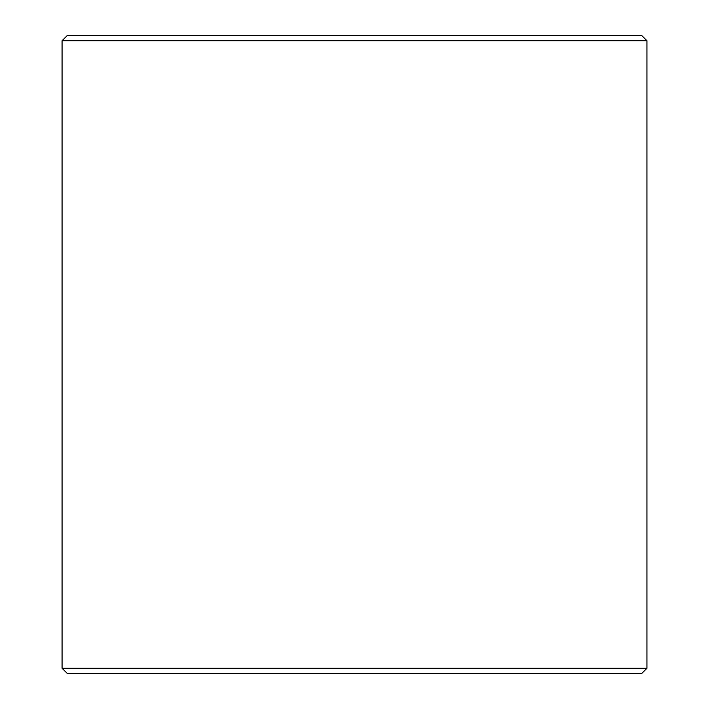 <?xml version="1.0" encoding="UTF-8"?>
<svg xmlns="http://www.w3.org/2000/svg" width="709" height="709" viewBox="0 0 709 709"><rect width="100%" height="100%" fill="white"/><g stroke="black" fill="none" stroke-linecap="round" stroke-linejoin="round"><path stroke-width="1.06" d="M67.399 673.55L641.645 673.55L646.962 668.232L646.962 40.767L641.645 35.45L67.355 35.45L62.038 40.767L62.038 668.232L67.399 673.55L62.082 668.232L62.082 40.767L67.399 35.45M646.962 40.767L62.082 40.767M646.962 668.232L62.082 668.232"/></g></svg>
